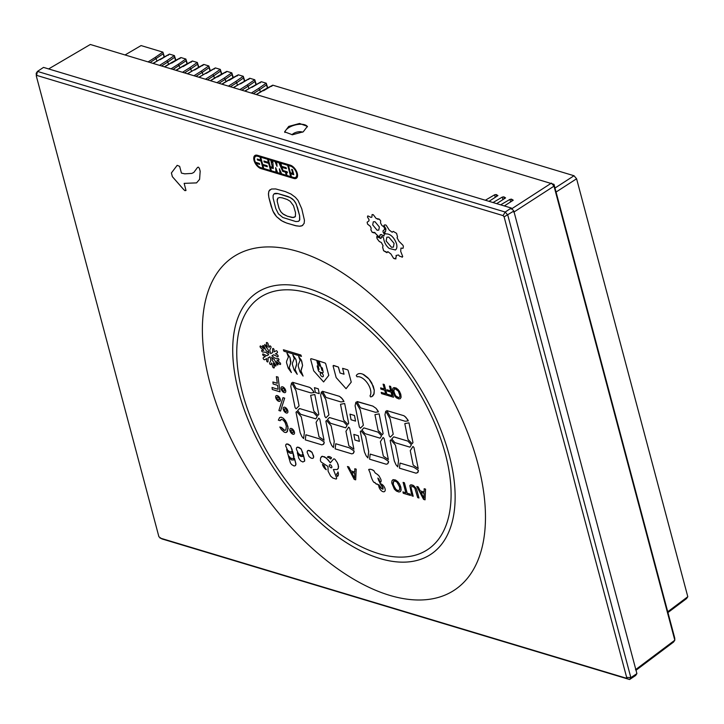 <?xml version="1.0" encoding="UTF-8"?>
<svg xmlns="http://www.w3.org/2000/svg" width="724" height="724" viewBox="0 0 724 724"><rect width="100%" height="100%" fill="white"/><g stroke="black" fill="none" stroke-linecap="round" stroke-linejoin="round"><path stroke-width="1.09" d="M296.378 178.258L296.378 178.258A7.72 4.091 -123.6 0 0 296.578 171.452A7.72 4.091 -123.6 0 0 290.333 165.181L290.333 165.19A7.72 4.091 -123.6 0 1 296.568 171.461A7.72 4.091 -123.6 0 1 296.369 178.258L296.369 178.258A7.72 4.091 -123.6 0 1 293.863 178.466L281.337 174.701L280.794 173.47L280.948 174.584L277.22 173.461L276.758 172.258L276.821 173.344L260.957 168.574A7.72 4.091 -123.6 0 1 254.721 162.303A7.72 4.091 -123.6 0 1 254.92 155.506A7.72 4.091 -123.6 0 1 257.427 155.298L271.292 159.47L272.106 162.529L271.907 159.651L275.283 160.665L275.935 162.176L275.817 160.828L279.192 161.841L280.622 165.09L279.808 162.022L290.333 165.181M279.817 162.022L290.333 165.19M293.609 177.48L291.455 176.837L290.623 173.724L291.464 176.837L293.609 177.48A6.579 3.484 -123.6 0 0 295.745 177.308A6.579 3.484 -123.6 0 0 295.908 171.516A6.579 3.484 -123.6 0 0 290.586 166.167L288.442 165.525L290.36 172.737L292.74 173.452L290.369 172.737L288.451 165.534M293.772 174.665L292.424 169.579L291.654 169.353L292.415 169.588L293.763 174.665L290.623 173.724M291.654 169.353L292.74 173.452M293.6 177.489A6.579 3.484 -123.6 0 0 295.736 177.308M287.681 165.298L290.686 176.611L287.048 175.516L286.224 172.403L287.437 172.764L287.175 171.787L283.021 170.538L281.926 167.335L286.351 168.665L286.089 167.687L281.663 166.357L280.831 163.235L287.681 165.298M286.279 175.28L281.672 173.896L286.288 175.289L285.455 172.167L282.695 171.344L278.858 162.647L276.686 161.986L277.039 166.357L274.939 161.47L272.758 160.809L273.292 168.511L270.532 167.678L271.364 170.801L275.98 172.185L271.364 170.801M279.392 168.782L281.672 173.896L279.392 168.782L280.043 173.407L277.6 172.674L275.681 167.669L275.98 172.185M270.785 160.221L272.441 167.353L270.269 166.701L268.351 159.488L270.785 160.221M260.731 157.198L262.64 164.411L267.075 165.733L267.328 166.719L267.075 165.742L262.64 164.411L260.721 157.189L267.581 159.253L268.414 162.375L263.916 161.018L264.169 162.004L268.676 163.352L270.595 170.565L263.735 168.502L262.903 165.389L263.735 168.502M267.328 166.719L262.903 165.389M255.554 156.456A6.579 3.484 -123.6 0 0 255.373 162.212L259.409 163.425L259.663 164.42L259.409 163.434L255.364 162.221A6.579 3.484 -123.6 0 1 255.545 156.456A6.579 3.484 -123.6 0 1 257.69 156.275L259.961 156.963L260.785 160.076L257.264 159.018L257.527 160.004L261.047 161.063L262.966 168.276L260.694 167.597A6.579 3.484 -123.6 0 1 255.925 163.289A6.579 3.484 -123.6 0 0 260.703 167.588L262.966 168.267M259.663 164.42L255.925 163.289M280.604 165.027L279.192 161.841M279.202 161.832L275.817 160.828M275.925 162.149L275.283 160.665M275.292 160.656L271.916 159.642M272.106 162.484L271.292 159.47M254.92 155.497L254.92 155.506A7.72 4.091 -123.6 0 1 254.92 155.497A7.72 4.091 -123.6 0 1 257.436 155.289L271.301 159.461M276.83 173.344L276.767 172.285M280.957 174.584L280.803 173.498M290.686 176.602L287.057 175.507L286.233 172.403M287.175 171.787L287.446 172.764M287.184 171.778L283.03 170.529L282.405 169.126M281.935 167.344L282.405 169.117M286.089 167.687L286.36 168.665M286.098 167.678L281.672 166.348L280.849 163.244M280.043 173.398L277.6 172.674L275.681 167.669M270.541 167.687L271.364 170.792M273.301 168.511L272.767 160.819M276.695 161.995L277.039 166.357M272.441 167.344L270.278 166.692L268.36 159.488M268.414 162.366L263.916 161.018M270.595 170.556L263.744 168.502M260.785 160.067L257.264 159.018M242.486 392.96A151.379 80.219 56.4 0 1 260.106 297.401A151.379 80.219 56.4 0 1 362.262 323.963A151.379 80.219 56.4 0 1 445.36 453.957A151.379 80.219 56.4 0 1 427.739 549.516A151.379 80.219 56.4 0 1 325.583 522.954A151.379 80.219 56.4 0 1 242.486 392.96M314.451 387.666L318.298 388.824L319.23 393.657L315.383 392.498L314.442 387.675L318.288 388.833L319.23 393.657M404.807 423.621L408.979 422.825L412.979 442.636L412.128 443.712L407.983 439.387L404.797 423.631L408.969 422.834L412.97 442.645L412.128 443.712M407.911 441.115L393.756 436.853L391.784 438.907L394.824 442.608L409.965 447.161L411.404 444.798L407.911 441.115L393.747 436.862M418.21 468.528L413.947 447.477L412.988 446.446L410.255 450.618L413.187 465.125L418.201 468.537L413.956 447.477L412.979 446.455M413.703 467.179L418.427 470.365L418.047 472.175L416.119 473.215L399.458 468.175L400.037 463.079L413.703 467.179L418.427 470.356L417.549 472.754M374.951 414.653L379.123 413.847L383.123 433.658L382.272 434.735L378.127 430.409L374.942 414.653L379.114 413.857L383.114 433.667L382.272 434.735M380.109 438.183L381.548 435.821L378.055 432.137L363.901 427.884L361.928 429.929L364.959 433.631L380.109 438.183L381.539 435.83L378.046 432.137L363.891 427.884M388.354 459.559L384.091 438.5L383.123 437.468L380.399 441.64L383.331 456.147L388.345 459.559L384.1 438.5L383.123 437.477M370.19 454.093L383.838 458.202L388.562 461.387L388.48 462.41L387.693 463.785L386.254 464.238L369.593 459.197L370.181 454.102L383.847 458.202L388.571 461.378L387.693 463.785M340.506 404.291L344.669 403.494L348.678 423.305L347.837 424.373L343.674 420.056L340.497 404.3L344.669 403.503L348.669 423.314L347.828 424.373M347.095 425.468L343.592 421.784L329.447 417.522L327.474 419.576L330.515 423.269L345.656 427.821L347.095 425.468L343.601 421.775L329.447 417.531M353.909 449.197L349.647 428.146L348.678 427.115L345.945 431.287L348.877 445.785L353.9 449.206L349.656 428.137L348.669 427.124M335.737 443.74L349.384 447.848L354.117 451.025L354.027 452.048L353.258 453.423L351.81 453.876L335.149 448.844L335.737 443.74L349.393 447.839L354.127 451.025L353.249 453.423M310.65 395.313L314.813 394.517L318.822 414.327L317.972 415.404L313.818 411.078L310.641 395.322L314.804 394.526L318.813 414.336L317.972 415.404M313.745 412.798L299.591 408.544L297.618 410.599L300.659 414.291L315.8 418.852L317.239 416.49L313.745 412.798L299.591 408.553M324.053 440.219L319.791 419.169L318.822 418.137L316.089 422.309L319.022 436.816L324.044 440.228L319.8 419.16L318.813 418.146M319.537 438.871L324.262 442.047L323.881 443.866L321.954 444.898L305.293 439.866L305.872 434.771L319.537 438.871L324.271 442.047L323.393 444.446M353.828 434.4L358.326 435.748L359.403 441.368L354.914 440.02L353.828 434.4L358.317 435.748L359.403 441.368M349.982 414.146L354.479 415.486L355.547 421.115L351.068 419.766L349.982 414.146L354.47 415.495L355.547 421.115M413.196 496.257L411.051 487.768L413.196 496.257L411.893 495.868L409.793 485.632L411.033 484.799L412.852 485.198L416.191 488.474A7.349 3.901 56.4 0 1 416.635 489.514L418.97 497.994L417.667 497.605L414.87 488.238L413.241 486.727L411.25 486.628A2.706 1.439 -123.6 0 0 411.051 487.768A2.706 1.439 56.4 0 1 411.259 486.619M416.807 486.51L418.191 486.917L420.201 490.854L424.11 492.03L424.183 488.727L425.558 489.134L425.06 499.822L423.585 499.388L416.807 486.51L418.182 486.917L420.192 490.863L424.11 492.039M424.183 488.727L425.567 489.134L425.051 499.831M347.448 466.518L348.823 466.926L350.832 470.871L354.742 472.039L354.823 468.736L356.199 469.152L355.692 479.831L354.226 479.397L347.439 466.518L348.814 466.935L350.823 470.871L354.742 472.048M354.823 468.736L356.199 469.143L355.683 479.84M381.213 392.39L385.639 393.711L384.716 390.254L380.942 389.123L380.607 387.874L384.39 388.996L383.096 384.163L384.29 384.516L387.168 395.313L381.548 393.63L381.213 392.39L385.639 393.72M403.105 482.383L404.408 482.772L407.178 493.198L410.128 494.085L410.49 495.442L403.295 493.288L402.933 491.931L405.874 492.8L403.105 482.383L404.399 482.772L407.178 493.198L410.119 494.085L410.481 495.451M387.566 394.29L391.983 395.621L391.069 392.164L387.286 391.023L386.96 389.784L390.734 390.906L389.449 386.073L390.643 386.426L393.512 397.232L387.892 395.539L387.566 394.299L391.992 395.63M280.116 420.698L281.5 419.359L283.184 420.02L285.093 422.526L286.342 426.264L285.917 429.821L284.704 430.409L281.564 427.54L279.799 427.015L281.346 429.567L284.306 432.219L285.889 432.536L287.464 431.404L287.98 426.744L285.681 420.925L283.356 418.3L281.183 417.169L279.636 417.513L278.351 420.173L280.107 420.698L280.921 419.504M286.704 432.3L288.161 428.409L286.677 422.834L283.346 418.309L281.174 417.178L279.636 417.513M277.283 383.295L272.876 381.973L273.138 383.982L277.554 385.304L278.097 389.313L272.034 387.485L272.296 389.494L280.016 391.82L278.052 377.113L276.387 376.625L277.283 383.304L272.876 381.973M280.559 411.015L284.659 398.137L283.003 397.639L278.894 410.526L280.55 411.024L284.65 398.146L282.993 397.648M301.13 456.455L298.713 454.998L297.311 452.717L298.786 458.265L300.632 460.862L302.885 462.002L304.668 461.052L303.293 454.509L302.768 456.401L300.659 456.319L298.713 454.989L297.311 452.717M302.84 453.912L301.293 449.179L297.7 447.079L296.46 447.921L296.369 449.188L298.279 453.378L300.433 454.962L301.845 455.106L302.686 454.419L302.849 452.898L300.967 448.808L298.922 447.36L296.958 447.323M289.98 453.106L288.025 451.785L286.632 449.504L288.288 455.487L290.659 458.147L293.329 458.663L294.007 456.545L292.614 451.296L292.089 453.188L290.451 453.251L288.034 451.776L286.632 449.504M313.655 457.161L312.107 452.428L308.505 450.328L307.275 451.17L307.184 452.437L309.094 456.636L311.248 458.211L312.659 458.355L313.501 457.677L313.664 456.156L311.782 452.057L309.736 450.609L307.772 450.572M292.161 450.699L290.614 445.966L287.021 443.866L285.781 444.708L285.69 445.975L287.6 450.174L289.754 451.749L291.166 451.894L292.007 451.215L292.17 449.695L290.288 445.595L288.243 444.147L286.279 444.111M288.541 456.618L290.424 462.944L291.736 464.636L294.125 466.003L295.41 465.641L295.953 464.41L294.451 458.211L294.161 459.894L291.663 459.966L288.469 456.419M337.321 462.663L335.221 459.631A1.828 0.968 -123.6 0 0 333.646 458.98A1.828 0.968 -123.6 0 0 333.547 459.07L330.316 462.826L326.343 458.021L322.424 456.256L320.642 457.767L320.388 460.337A1.828 0.968 -123.6 0 0 321.709 462.446L327.99 466.464L328.081 471.179L330.606 476.066L332.85 478.039L336.045 479.035A1.828 0.968 -123.6 0 0 336.352 478.944A1.828 0.968 56.4 0 1 336.352 478.935A1.828 0.968 -123.6 0 0 336.47 477.514L333.393 469.505L337.194 469.55L338.171 468.645L338.57 466.473L337.321 462.663L335.221 459.631A1.828 0.968 56.4 0 0 333.655 458.971L333.646 458.98M333.384 469.505L336.47 477.514A1.828 0.968 56.4 0 1 336.361 478.935L336.352 478.944M337.04 473.74A5.43 2.878 56.4 0 1 336.515 473.958A5.43 2.878 -123.6 0 0 337.031 473.74A5.43 2.878 -123.6 0 0 337.864 471.939L337.882 471.912M337.972 471.967L337.963 471.976A5.783 3.059 56.4 0 1 337.538 476.356A5.783 3.059 56.4 0 1 337.529 476.356A5.783 3.059 -123.6 0 0 337.963 471.976L337.963 471.976M322.479 464.455L324.433 465.822L322.47 464.573A5.783 3.068 -123.6 0 0 326.252 469.749L326.28 469.65A5.439 2.878 56.4 0 1 324.442 465.822A5.439 2.878 -123.6 0 0 326.271 469.65L326.28 469.65M327.691 456.817L327.682 456.826A5.783 3.059 56.4 0 1 327.691 456.817A5.783 3.059 56.4 0 1 331.474 457.731L331.465 457.74A5.783 3.059 -123.6 0 0 327.682 456.826A5.783 3.059 -123.6 0 0 327.366 457.106L327.438 457.233A5.43 2.878 -123.6 0 1 330.506 458.916L331.529 457.785M377.856 478.075L380.39 484.048L382.516 487.216A1.376 0.724 56.4 0 1 382.625 488.7L382.625 488.7A1.376 0.724 -123.6 0 0 382.507 487.225L378.706 480.546L377.847 478.066L379.159 479.379A2.996 1.584 -123.6 0 0 379.819 481.342A1.548 0.824 -123.6 0 0 380.806 482.112L380.806 482.112A5.095 2.706 -123.6 0 0 380.978 479.668A5.095 2.706 56.4 0 1 380.815 482.103M382.625 488.7L382.616 488.7A1.376 0.724 -123.6 0 1 382.58 488.727L382.191 488.736A1.421 0.751 -123.6 0 1 381.195 487.876L378.706 484.6A1.339 0.706 56.4 0 1 378.552 484.809A1.339 0.706 56.4 0 1 378.543 484.818A1.339 0.706 -123.6 0 0 378.706 484.609L378.706 484.6M376.996 483.813L376.942 483.949A1.005 0.534 56.4 0 1 376.824 484.103A1.005 0.534 56.4 0 1 376.815 484.103A1.005 0.534 -123.6 0 0 376.933 483.958L377.141 484.03A1.376 0.733 -123.6 0 0 378.091 484.845A1.339 0.706 -123.6 0 0 378.543 484.818L378.543 484.818M374.878 482.347L374.815 482.483A0.941 0.498 56.4 0 1 374.724 482.573L374.724 482.573A0.941 0.498 -123.6 0 0 374.806 482.492L375.05 482.636A1.91 1.014 -123.6 0 0 376.371 484.084A1.005 0.534 -123.6 0 0 376.815 484.103L376.824 484.103M374.724 482.573L374.715 482.582A0.941 0.498 -123.6 0 1 374.272 482.546A1.91 1.014 -123.6 0 1 372.987 480.989L372.245 479.55A21.43 11.358 -123.6 0 1 370.263 473.378A18.743 9.937 -123.6 0 0 368.742 469.731L368.724 469.478A10.127 5.367 56.4 0 1 372.073 469.74L373.937 470.763A9.783 5.186 -123.6 0 0 375.123 472.817A9.783 5.186 56.4 0 1 373.946 470.754M376.218 473.623A21.783 11.548 56.4 0 1 375.132 472.808L375.123 472.817A21.783 11.548 -123.6 0 0 376.209 473.623A11.729 6.217 56.4 0 1 378.878 475.731A18.064 9.575 56.4 0 1 380.978 479.659L380.978 479.668A18.064 9.575 -123.6 0 0 378.869 475.74A11.729 6.217 -123.6 0 0 376.209 473.623L376.209 473.623M260.251 346.009L260.242 346.018A1.222 0.652 56.4 0 1 260.251 346.009A1.222 0.652 56.4 0 1 260.649 345.982L260.64 345.982A1.222 0.652 -123.6 0 0 260.242 346.018A1.222 0.652 -123.6 0 0 260.07 346.298A1.222 0.652 -123.6 0 0 260.749 347.819L263.735 350.425L262.034 350.262A0.977 0.516 -123.6 0 0 261.817 350.307A0.977 0.516 56.4 0 1 261.826 350.307A0.977 0.516 56.4 0 1 262.034 350.253M264.061 348.823L261.093 346.244L264.07 348.85L262.839 346.452A0.977 0.516 -123.6 0 1 262.839 345.52L262.839 345.52A0.977 0.516 56.4 0 1 262.948 345.475L262.939 345.484A0.977 0.516 -123.6 0 0 262.839 345.52L262.839 345.52M263.038 345.466L263.156 345.493A0.977 0.516 56.4 0 1 263.916 346.217A0.977 0.516 -123.6 0 0 263.156 345.493L263.029 345.475M266.559 342.552L266.55 342.552A1.222 0.652 56.4 0 1 266.957 342.515A1.222 0.652 56.4 0 1 268.061 343.81A1.222 0.652 -123.6 0 0 266.948 342.524A1.222 0.652 -123.6 0 0 266.55 342.552L266.559 342.552A1.222 0.652 -123.6 0 0 266.414 343.33L267.4 347.022L264.803 344.461A0.977 0.516 -123.6 0 0 265.02 345.62L268.097 349.674L269.029 353.158L266.215 350.706L263.916 346.217L266.215 350.706L269.02 353.14M269.038 347.502L268.052 343.819L269.038 347.52L269.862 345.9M270.351 345.982L270.613 346.208A0.977 0.516 56.4 0 1 271.02 347.42A0.977 0.516 -123.6 0 0 270.604 346.208L270.342 345.991M269.744 350.163L271.02 347.42L269.735 350.163L270.676 353.647L269.735 350.163M272.55 352.615L270.676 353.647L272.55 352.615L272.658 348.859A0.977 0.516 -123.6 0 1 272.812 348.525A0.977 0.516 56.4 0 1 272.821 348.516A0.977 0.516 56.4 0 1 273.138 348.488L273.129 348.497A0.977 0.516 -123.6 0 0 272.812 348.525L272.812 348.525M276.369 350.706L276.369 350.715A1.222 0.652 -123.6 0 1 277.22 351.448L277.22 351.448A1.222 0.652 56.4 0 1 277.328 352.778A1.222 0.652 -123.6 0 0 277.22 351.448A1.222 0.652 56.4 0 0 276.369 350.706L273.998 351.819L274.052 349.81A0.977 0.516 56.4 0 0 273.382 348.615L273.138 348.488M277.328 352.778L277.319 352.778A1.222 0.652 -123.6 0 1 277.301 352.796L275.473 353.792L277.183 354.624A1.222 0.652 56.4 0 1 278.179 356.027A1.222 0.643 56.4 0 1 278.007 356.633A1.222 0.643 56.4 0 1 277.998 356.633L277.998 356.642A1.222 0.643 -123.6 0 0 278.17 356.036A1.222 0.652 -123.6 0 0 277.174 354.624L275.473 353.792M278.088 358.48L278.079 358.48A0.977 0.516 -123.6 0 1 278.912 359.376L278.912 359.376A0.977 0.516 56.4 0 1 278.858 360.127A0.977 0.516 56.4 0 1 278.849 360.136A0.977 0.516 -123.6 0 0 278.912 359.376A0.977 0.516 56.4 0 0 278.088 358.48L274.794 358.163L271.98 355.71M276.921 360.027L279.917 362.624A1.222 0.652 56.4 0 1 280.604 364.145A1.222 0.652 56.4 0 1 280.432 364.425A1.222 0.652 -123.6 0 0 280.595 364.154A1.222 0.652 -123.6 0 0 279.917 362.624L276.939 360.027L278.631 360.181A0.977 0.516 -123.6 0 0 278.849 360.136L278.858 360.127M280.432 364.425A1.222 0.652 56.4 0 1 280.423 364.425L280.423 364.425A1.222 0.652 -123.6 0 1 279.582 364.199L276.586 361.602L277.817 364L276.604 361.62M277.826 363.991A0.977 0.516 56.4 0 1 277.835 364.914A0.977 0.516 56.4 0 1 277.835 364.923A0.977 0.516 -123.6 0 0 277.817 364L277.817 364M272.568 360.769L275.645 364.824A0.977 0.516 56.4 0 1 275.88 365.973A0.977 0.516 -123.6 0 0 275.645 364.824L272.568 360.769L271.645 357.303L274.45 359.738L276.749 364.217A0.977 0.516 -123.6 0 0 277.726 364.968A0.977 0.516 -123.6 0 0 277.826 364.923L277.835 364.914M275.817 366.018A0.977 0.516 -123.6 0 1 274.912 365.593L273.265 363.421L274.251 367.122A1.222 0.652 56.4 0 1 274.115 367.882A1.222 0.652 -123.6 0 0 274.251 367.122L273.283 363.439M274.115 367.882A1.222 0.652 56.4 0 1 274.115 367.892L274.106 367.892A1.222 0.652 -123.6 0 1 273.708 367.928A1.222 0.652 -123.6 0 1 272.613 366.625L271.627 362.923L270.948 364.398L271.627 362.932M268.106 357.828L267.998 361.584A0.977 0.516 56.4 0 1 267.853 361.919A0.977 0.516 -123.6 0 0 267.998 361.584L268.115 357.828L269.998 356.796L270.921 360.281L269.645 363.023A0.977 0.516 -123.6 0 0 270.052 364.235A0.977 0.516 -123.6 0 0 270.839 364.525L270.848 364.516M267.853 361.919L267.844 361.919A0.977 0.516 -123.6 0 1 267.283 361.828A0.977 0.516 -123.6 0 1 266.613 360.624L266.676 358.615L264.667 359.719A1.222 0.652 -123.6 0 1 263.446 358.995A1.222 0.652 -123.6 0 1 263.337 357.665A1.222 0.652 56.4 0 1 263.346 357.656A1.222 0.652 56.4 0 1 263.373 357.647A1.222 0.652 -123.6 0 0 263.337 357.665L265.364 356.552M262.812 354.009L262.803 354.009A0.977 0.516 56.4 0 1 262.812 354.009A0.977 0.516 56.4 0 1 263.129 353.982L263.12 353.982A0.977 0.516 -123.6 0 0 262.803 354.009A0.977 0.516 -123.6 0 0 262.658 354.488A0.977 0.516 -123.6 0 0 263.455 355.62L265.373 356.552L263.364 357.647M266.812 355.756L263.237 354.018L266.803 355.765L268.695 354.733L266.803 355.765M319.619 366.118L318.424 360.86L317.474 360.579L319.619 366.118L318.424 360.86L317.474 360.579M310.84 358.787L310.831 358.796A1.131 0.597 56.4 0 1 310.84 358.787A1.131 0.597 56.4 0 1 310.877 358.769L310.868 358.769A1.131 0.597 -123.6 0 0 310.831 358.796A1.131 0.597 -123.6 0 0 310.687 359.484L313.709 370.842L323.601 381.946L328.777 375.376L325.755 364.018A1.131 0.597 -123.6 0 0 325.139 363.068L319.04 361.05L321.981 370.398M316.868 360.389L311.42 358.751L316.859 360.398M322.886 372.751A1.72 0.914 56.4 0 1 322.198 372.751L319.945 372.073A1.71 0.905 56.4 0 1 318.343 370.444L317.148 365.964L319.103 369.53L316.777 360.543M323.601 381.946L328.787 375.367L325.764 364.009A1.131 0.597 56.4 0 0 325.148 363.059L319.04 361.05M333.547 365.457L333.321 365.529A1.131 0.597 56.4 0 1 333.293 365.539A1.131 0.597 56.4 0 1 333.33 365.52L333.321 365.529A1.131 0.597 -123.6 0 0 333.284 365.548A1.131 0.597 -123.6 0 0 333.149 366.235L336.171 377.593L346.054 388.697L351.24 382.118L348.217 370.769A1.131 0.597 -123.6 0 0 347.592 369.819L342.615 368.317L344.036 374.208L340.054 373.005L338.316 367.014L333.284 365.548M342.615 368.317L347.592 369.819A1.131 0.597 56.4 0 1 348.226 370.76M290.659 363.33L289.229 367.665L291.383 372.561L288.261 368.281L286.55 362.751A8.29 4.389 -123.6 0 1 286.813 360.742L288.396 356.923L286.966 353.077L290.007 357.52L290.876 361.991L289.22 367.665L291.383 372.561M296.324 365.548L295.075 369.421L297.238 374.317L294.116 370.036L292.406 364.507A8.281 4.389 -123.6 0 1 292.668 362.507L294.252 358.679L292.822 354.832L295.854 359.276L296.731 363.747L295.075 369.43L297.238 374.317M292.822 354.832L296.053 359.864L296.722 363.756L296.324 365.557M302.578 365.502L300.885 370.543L303.094 376.073L299.962 371.792L298.252 366.272A8.281 4.389 -123.6 0 1 298.514 364.262L300.098 360.434L298.668 356.588L301.709 361.032L302.578 365.502L300.922 371.186L303.084 376.073M298.668 356.588L301.284 360.054L302.569 365.511M300.813 354.986L301.456 356.38L300.804 354.986L283.618 349.81L300.804 354.986M392.607 479.921L395.784 480.139L399.223 483.496L400.644 486.564L401.132 489.732L400.399 491.569L398.924 492.012L396.471 491.098L394.381 489.153L391.774 482.999L391.965 480.754L393.241 479.659L395.458 479.994L397.793 481.686L399.802 484.528L400.915 487.659L401.024 490.456L400.119 491.768M393.295 387.865L396.372 388.145L399.367 391.141L400.725 394.146L401.096 397.051L400.336 398.625L398.87 398.924L396.553 397.91L394.815 396.191L392.517 390.489L392.851 388.326L394.091 387.575L396.2 388.064L398.318 389.756L400.924 395.023L401.024 397.467L400.182 398.725M283.708 407.331L283.699 407.331A3.349 1.774 56.4 0 1 283.708 407.331A3.349 1.774 56.4 0 1 284.794 407.241A3.349 1.774 56.4 0 1 287.808 410.798A3.349 1.774 56.4 0 1 287.419 412.906A3.349 1.774 56.4 0 1 287.41 412.915A3.349 1.774 -123.6 0 0 287.799 410.798A3.349 1.774 -123.6 0 0 284.785 407.241A3.349 1.774 -123.6 0 0 283.699 407.331A3.349 1.774 -123.6 0 0 283.31 409.449A3.349 1.774 -123.6 0 0 286.315 413.006A3.349 1.774 -123.6 0 0 287.41 412.915L287.41 412.915M281.555 386.924L281.555 386.924A3.349 1.774 56.4 0 1 282.641 386.833A3.349 1.774 56.4 0 1 285.654 390.39A3.349 1.774 56.4 0 1 285.265 392.508L285.265 392.508A3.349 1.774 -123.6 0 0 285.645 390.399A3.349 1.774 -123.6 0 0 282.641 386.842A3.349 1.774 -123.6 0 0 281.546 386.933A3.349 1.774 -123.6 0 0 281.156 389.041A3.349 1.774 -123.6 0 0 284.17 392.598A3.349 1.774 -123.6 0 0 285.256 392.508L285.256 392.508M290.324 428.572L290.315 428.581A3.349 1.774 56.4 0 1 290.324 428.572A3.349 1.774 56.4 0 1 291.41 428.481A3.349 1.774 56.4 0 1 294.424 432.038A3.349 1.774 56.4 0 1 294.034 434.147A3.349 1.774 56.4 0 1 294.025 434.156A3.349 1.774 -123.6 0 0 294.415 432.038A3.349 1.774 -123.6 0 0 291.401 428.49A3.349 1.774 -123.6 0 0 290.315 428.581A3.349 1.774 -123.6 0 0 289.926 430.69A3.349 1.774 -123.6 0 0 292.93 434.246A3.349 1.774 -123.6 0 0 294.025 434.156L294.034 434.147M276.17 395.684L276.161 395.693A3.349 1.774 56.4 0 1 276.17 395.684A3.349 1.774 56.4 0 1 277.256 395.594A3.349 1.774 56.4 0 1 280.269 399.15A3.349 1.774 56.4 0 1 279.88 401.268A3.349 1.774 56.4 0 1 279.871 401.268A3.349 1.774 -123.6 0 0 280.26 399.159A3.349 1.774 -123.6 0 0 277.247 395.603A3.349 1.774 -123.6 0 0 276.161 395.693A3.349 1.774 -123.6 0 0 275.772 397.811A3.349 1.774 -123.6 0 0 278.785 401.358A3.349 1.774 -123.6 0 0 279.871 401.268L279.871 401.268M380.905 483.858L383.096 487.65L382.942 489.252L380.869 488.148L378.833 485.044A4.543 2.407 -123.6 0 0 380.634 489.985A4.543 2.407 -123.6 0 0 384.498 491.569A4.543 2.407 56.4 0 1 384.498 491.569A4.543 2.407 -123.6 0 0 384.598 487.533A4.543 2.407 -123.6 0 0 380.896 483.867A4.543 2.407 56.4 0 1 384.607 487.533A4.543 2.407 56.4 0 1 384.507 491.56L384.498 491.569M357.566 374.218L357.556 374.218A13.276 7.041 56.4 0 1 357.566 374.218A13.276 7.041 56.4 0 1 362.887 374.227L362.878 374.227A13.276 7.041 -123.6 0 0 357.556 374.218A13.276 7.041 -123.6 0 0 356.262 375.647L357.095 376.824A11.665 6.181 -123.6 0 1 360.778 377.285A11.711 6.208 -123.6 0 1 370.67 390.498A11.638 6.172 -123.6 0 1 370.036 395.775L370.507 396.888L371.783 396.671L374.073 393.747L374.254 390.037L373.258 386.154L368.932 378.942L362.887 374.227M403.838 415.703L386.761 410.589L390.354 416.798L405.25 421.278L408.291 420.834L405.874 417.286L403.838 415.703L386.761 410.589M390.281 437.142L393.232 434.21L390.136 418.934L385.738 411.205L384.96 414.734L389.25 435.948L390.281 437.142L393.223 434.219L390.146 418.924L385.738 411.205M390.879 439.812L395.44 445.133L398.562 460.573L397.757 466.88L396.019 464.817L394.299 460.962L390.173 440.554L390.879 439.812L395.431 445.133L398.553 460.582L397.757 466.88M376.018 408.309L372.842 406.101L357.52 401.612L356.905 401.612L360.498 407.82L375.394 412.3L378.435 411.866L377.783 410.599L376.018 408.309L372.833 406.11L356.905 401.612M363.376 425.232L360.281 409.956L355.882 402.227L355.104 405.757L359.385 426.97L360.425 428.165L363.376 425.232L360.29 409.947L355.882 402.227M361.023 430.834L365.584 436.156L368.706 451.595L367.901 457.912L366.163 455.839L364.444 451.984L360.317 431.576L361.023 430.834L365.575 436.156L368.697 451.604L367.901 457.912M339.529 396.363L322.452 391.259L326.044 397.458L340.941 401.938L343.981 401.503L342.506 399.024L339.529 396.363L322.452 391.259M325.981 417.802L328.922 414.879L325.836 399.594L321.438 391.865L320.651 395.404L324.94 416.617L325.981 417.811L328.931 414.879L325.836 399.594L321.429 391.874M326.578 420.472L331.13 425.793L334.253 441.242L333.447 447.55L331.71 445.486L329.99 441.622L325.872 421.214L326.569 420.481L331.121 425.803L334.244 441.242L333.447 447.55M309.673 387.394L292.596 382.281L296.188 388.489L311.085 392.969L314.126 392.526L311.718 388.978L309.673 387.394L292.596 382.281M296.125 408.825L299.066 405.911L295.971 390.616L291.582 382.887L290.795 386.426L295.084 407.639L296.116 408.834L299.075 405.902L295.98 390.616L291.573 382.896M296.722 411.494L301.274 416.816L304.397 432.264L303.591 438.572L301.854 436.509L300.134 432.644L296.016 412.237L296.713 411.503L301.265 416.825L304.388 432.273L303.591 438.572M374.951 221.707L373.303 221.825L372.697 224.883L377.123 230.223L378.779 230.105L379.367 227.001L374.969 221.698L373.322 221.816M275.772 208.548L278.414 213.842L282.794 217.49L295.817 221.553L298.415 221.363L299.573 220.205L299.609 215.716L296.207 204.005L293.863 200.358L290.125 197.489L277.88 193.561L274.034 193.896L273.129 195.389L273.102 198.068L275.772 208.548M295.519 212.657L293.492 205.707L290.197 201.29L287.202 199.48L282.432 197.896L279.699 197.498L277.781 198.213L277.192 201.254L278.966 208.213L280.659 211.562L282.713 213.77L287.283 216.186L293.211 217.553L295.383 216.494L295.519 212.657M636.903 673.619L635.645 675.492L629.59 679.519L161.85 538.891L158.909 536.765L36.372 76.228L36.2 73.296L37.458 71.414L43.512 67.395L511.262 208.023L513.823 211.046L504.112 216.856L503.053 215.598L505.207 212.042L507.777 215.073L630.857 677.637L636.903 673.619L513.823 211.046M626.133 678.162L629.59 679.519L630.857 677.637L626.649 677.383L626.133 678.162L159.968 538.013M511.262 208.023L505.207 212.042L37.458 71.414L36.372 76.228M36.888 75.45L503.053 215.598M626.649 677.383L504.112 216.856M276.93 398.155A1.638 0.869 56.4 0 1 277.111 397.123A1.638 0.869 -123.6 0 0 276.921 398.164A1.638 0.869 -123.6 0 0 278.396 399.901A1.638 0.869 -123.6 0 0 278.93 399.856A1.638 0.869 56.4 0 1 278.405 399.901A1.638 0.869 56.4 0 1 276.93 398.155L276.921 398.164M291.075 431.033A1.638 0.869 56.4 0 1 291.256 429.993A1.638 0.869 -123.6 0 0 291.066 431.033A1.638 0.869 -123.6 0 0 292.541 432.78A1.638 0.869 56.4 0 1 291.075 431.033L291.066 431.033M293.084 432.735A1.638 0.869 56.4 0 1 292.55 432.771A1.638 0.869 -123.6 0 0 293.075 432.735A1.638 0.869 -123.6 0 0 293.265 431.694A1.638 0.869 -123.6 0 0 291.79 429.956A1.638 0.869 -123.6 0 0 291.256 430.002M282.306 389.385A1.638 0.869 56.4 0 1 282.496 388.345A1.638 0.869 -123.6 0 0 282.306 389.385A1.638 0.869 -123.6 0 0 283.781 391.132A1.638 0.869 -123.6 0 0 284.315 391.087A1.638 0.869 56.4 0 1 283.79 391.123A1.638 0.869 56.4 0 1 282.306 389.385L282.306 389.385M284.469 409.793A1.638 0.869 56.4 0 1 284.65 408.752A1.638 0.869 -123.6 0 0 284.46 409.793A1.638 0.869 -123.6 0 0 285.935 411.54A1.638 0.869 56.4 0 1 284.469 409.793L284.46 409.793M286.469 411.494A1.638 0.869 56.4 0 1 285.944 411.531A1.638 0.869 -123.6 0 0 286.469 411.494A1.638 0.869 -123.6 0 0 286.659 410.454A1.638 0.869 -123.6 0 0 285.184 408.716A1.638 0.869 -123.6 0 0 284.65 408.761M394.308 389.05L393.793 391.503L395.684 395.874L398.725 397.639L399.72 396.996L399.874 395.503L398.336 391.168L395.214 388.86L394.245 389.105L393.711 390.517L395.014 394.915L397.123 397.177L399.322 397.431M393.241 484.329L395.431 488.917L397.349 490.365L398.987 490.474L399.757 489.478L399.512 486.827L397.087 482.311L395.186 481.116L393.711 481.216L393.069 482.609L393.458 485.225L396.055 489.551L397.829 490.528L399.205 490.338M323.031 376.706A2.181 1.158 -123.6 0 0 323.085 374.779A2.181 1.158 -123.6 0 0 321.329 373.014A2.181 1.158 -123.6 0 0 320.614 373.068A2.181 1.158 -123.6 0 0 320.56 374.996A2.181 1.158 -123.6 0 0 322.325 376.761A2.181 1.158 -123.6 0 0 323.031 376.706A2.181 1.158 56.4 0 1 322.334 376.761A2.181 1.158 56.4 0 1 320.569 374.987A2.181 1.158 56.4 0 1 320.623 373.068M329.492 466.156A1.81 0.959 56.4 0 1 329.61 464.745A1.81 0.959 -123.6 0 0 329.483 466.166A1.937 1.023 -123.6 0 0 329.655 466.528A1.937 1.023 56.4 0 1 329.492 466.156L329.483 466.166M331.61 467.758A1.801 0.959 56.4 0 1 329.664 466.528A1.801 0.959 -123.6 0 0 331.61 467.758A1.801 0.959 -123.6 0 0 331.791 467.55L331.8 467.541A1.801 0.95 -123.6 0 0 331.728 466.346A1.801 0.959 -123.6 0 0 330.416 464.79L329.99 464.663A1.81 0.959 -123.6 0 0 329.61 464.754M351.593 472.356L354.588 478.238L354.715 473.297L351.574 472.347L354.588 478.265M420.952 492.338L423.956 498.23L424.074 493.279L420.943 492.338L423.956 498.248M310.714 388.082L309.664 387.394M313.474 391.259L310.705 388.082M314.135 392.526L313.465 391.268M341.574 397.956L339.52 396.372M343.991 401.503L341.565 397.956M360.434 428.156L363.367 425.241M378.444 411.856L376.009 408.318M404.879 416.391L403.829 415.703M407.639 419.567L404.87 416.391M408.3 420.834L407.63 419.576M364.154 374.86L362.878 374.227M367.81 377.72L364.145 374.869M369.991 380.254L367.801 377.729M371.837 383.105L369.982 380.254M374.29 390.426L371.828 383.114M373.792 394.535L374.281 390.426M372.607 396.155L373.783 394.544M379.267 485.885L378.824 485.053M379.801 486.727L379.258 485.894M380.453 487.632L379.792 486.736M382.942 489.252L380.444 487.641M278.93 399.856A1.638 0.869 -123.6 0 0 279.12 398.824A1.638 0.869 -123.6 0 0 277.645 397.078A1.638 0.869 -123.6 0 0 277.111 397.123M284.315 391.087A1.638 0.869 -123.6 0 0 284.505 390.055A1.638 0.869 -123.6 0 0 283.03 388.308A1.638 0.869 -123.6 0 0 282.496 388.354M393.711 481.216L393.232 484.338M283.346 349.837L283.989 351.24L301.446 356.389M287.003 353.095L289.998 357.52L290.65 363.339M338.316 367.014L333.873 365.511M338.597 367.539L338.307 367.023M344.036 374.208L340.045 373.005L338.588 367.548M346.063 388.697L351.24 382.127L348.217 370.769M319.094 369.539L316.768 360.552M317.148 365.964L318.334 370.453A1.71 0.905 -123.6 0 0 319.936 372.073L319.945 372.073M321.356 367.231L322.316 368.045L323.13 371.892A1.72 0.914 -123.6 0 1 322.877 372.76A1.72 0.914 -123.6 0 1 322.189 372.751L319.936 372.073M264.803 344.461L267.4 347.022M276.369 350.715L273.989 351.828L274.043 349.819A0.977 0.516 -123.6 0 0 273.373 348.624M278.079 358.48L274.785 358.163L271.971 355.719L273.681 354.778L277.464 356.615A1.222 0.643 -123.6 0 0 277.998 356.642M272.559 360.769L271.636 357.285M261.826 350.307L261.817 350.307A0.977 0.516 -123.6 0 0 261.744 351.068A0.968 0.516 -123.6 0 0 262.685 351.982L265.88 352.28L268.695 354.733M263.735 350.425L262.034 350.262M372.073 469.74L372.064 469.74A10.127 5.367 -123.6 0 0 368.715 469.487M372.661 469.93L373.937 470.763M372.064 469.74L372.652 469.939M330.778 458.98L331.556 457.867M336.515 473.958L337.447 476.41A5.783 3.059 -123.6 0 0 337.529 476.356L337.529 476.356M338.18 464.645L337.312 462.663M337.203 469.55L338.434 468.021L338.171 464.654M321.845 456.401L321.347 456.717M328.271 460.012L324.587 456.79L321.836 456.41M330.316 462.826L328.262 460.021M288.767 457.242L288.532 456.627M289.564 458.31L288.758 457.242M291.663 459.966L289.555 458.319M294.161 459.894L291.654 459.975M295.899 463.65L294.442 458.211M295.41 465.641L295.89 463.659M291.7 451.676L292.152 450.708M313.193 458.138L313.646 457.17M291.057 453.333L289.971 453.115M292.089 453.188L291.048 453.342M293.835 458.066L292.605 451.305M302.686 454.419L302.831 453.912M302.379 454.889L302.677 454.428M301.736 456.545L301.121 456.464M302.768 456.401L301.727 456.554M304.686 460.03L303.284 454.518M304.514 461.279L304.677 460.039M280.025 391.811L278.043 377.123L276.387 376.625M278.097 389.313L272.025 387.494M281.564 427.54L279.799 427.015M282.025 428.318L281.564 427.549M283.889 430.165L282.016 428.327M285.283 430.273L283.88 430.174M386.969 389.774L390.734 390.915M389.458 386.064L390.634 386.426L393.512 397.232M402.942 491.922L405.874 492.809M380.616 387.865L384.39 389.005M384.29 384.516L387.159 395.322M383.105 384.154L384.281 384.516M410.3 485.008L413.567 485.56L416.191 488.474M417.042 490.754L416.626 489.524A7.349 3.901 -123.6 0 0 416.182 488.474M417.033 490.763L418.961 497.994M305.881 434.762L319.528 438.871M315.809 418.843L317.23 416.499L313.736 412.807M345.665 427.821L347.086 425.468M400.046 463.07L413.694 467.179M409.974 447.151L411.395 444.808L407.902 441.115M396.055 258.758L393.594 258.341L390.888 253.952L387.811 251.617L387.231 252.395L383.593 250.721L382.616 247.074L383.077 245.762L381.349 242.504L379.295 241.481L377.086 238.603L376.67 236.648L380.869 238.513L381.964 236.458L383.485 237.689C384.1 242.278 386.01 245.87 389.231 248.459L395.44 249.979L396.408 248.902C397.494 246.323 396.779 243.056 394.254 239.083C391.729 235.282 388.779 233.571 385.394 233.933L384.462 232.458L384.625 231.671L385.548 231.499L385.946 228.983L383.901 225.363L384.942 224.829L386.182 225.218L389.241 230.06L392.191 232.25L393.232 231.372L396.589 233.363L397.521 236.947L397.051 237.734L398.942 241.237L403.051 245.373L403.395 246.694L403.015 248.323L400.951 248.097L400.689 251.346L402.716 256.522L402.119 257.282M395.458 249.961L396.39 248.911C397.485 246.332 396.761 243.065 394.236 239.092C391.711 235.3 388.761 233.581 385.376 233.942L384.607 231.68L384.462 232.458M380.887 238.495L381.448 236.639M386.933 252.703L383.575 250.73L382.598 247.083L383.059 245.771L381.331 242.513L379.276 241.499L377.068 238.612L376.688 236.639M387.811 251.617L390.906 253.943L393.594 258.341L395.177 258.893L396.281 256.748L396.028 255.753M396.046 258.767L395.177 258.893M398.517 254.957L396.082 255.491L398.517 254.957L399.558 256.196L398.508 254.966M402.39 257.029L399.558 256.196L402.372 257.038M403.024 248.323L400.969 248.088M392.191 232.25L392.978 231.635M383.901 225.363L384.924 224.847L383.901 225.363L385.964 228.965L385.548 231.499M374 232.875L372.208 232.314L370.896 229.852L371.168 228.087L370.19 226.214L367.575 224.123L367.14 222.205L368.923 220.901L369.059 219.68L367.457 216.983L367.828 215.888L370.996 217.381L371.883 217.164L372.091 214.585L373.249 214.675L376.299 218.639L378.127 218.775M377.756 219.309L379.177 219.064L380.688 220.829L380.553 223.001L381.865 225.445L383.973 226.965L384.842 229.436L383.096 230.694L382.987 231.915L384.335 234.268L383.937 236.006L381.231 234.513L380.172 234.784L379.177 237.01L379.901 236.965L378.263 236.657L374.751 232.476L372.199 232.323L370.878 229.861L371.15 228.096L370.172 226.223L367.557 224.132L367.131 222.214L368.923 220.901L369.041 219.689L367.439 216.992L367.819 215.888M368.136 221.508L367.14 222.205M374.326 232.413L376.905 234.857M379.177 237.01L376.887 234.875M379.982 235.372L381.249 234.504L383.82 236.078M383.856 230.042L383.077 230.703M377.765 219.3L378.136 218.766M371.883 217.164L372.082 214.585M378.779 230.105L379.376 226.992L374.969 221.698M393.404 247.101L391.44 247.255L386.136 241.011L386.833 237.228L388.788 237.083L394.082 243.364L393.404 247.101L391.458 247.246L386.154 241.002L386.842 237.219M184.158 183.362L196.548 182.891L199.598 179.335L200.177 171.163L199.362 168.357L198.476 167.19L197.571 167.371L193.842 172.421L191.851 173.407L184.783 173.832L181.434 173.099L179.633 166.348L177.172 165.334L171.389 172.964L172.348 176.665L183.679 189.561L184.946 190.647L185.987 190.493L184.158 183.362L196.557 182.882M198.476 167.19L197.571 167.371L193.851 172.412M198.494 167.181L197.589 167.362M177.181 165.325L171.407 172.955L172.366 176.656L183.697 189.543L184.964 190.638L185.996 190.484L184.964 190.638M301.763 208.774L298.053 200.421L295.401 197.317L291.03 194.077L285.292 191.579L275.681 188.937L271.473 189.009L269.102 190.865L268.45 193.498L268.848 197.39L272.758 210.793L276.568 216.684L281.898 220.883L286.433 222.974L295.437 225.68L299.573 226.214L302.207 225.662L304.152 223.354L304.451 220.322L301.763 208.774M270.088 189.688L269.536 190.213M269.292 190.53L268.776 191.607M268.767 191.616L268.477 194.638M268.459 194.647L268.866 197.381M268.848 197.39L269.247 198.982M269.228 198.991L271.165 206.186M271.147 206.195L273.428 212.123M273.41 212.132L274.125 213.372M274.106 213.381L274.885 214.539M274.867 214.548L276.577 216.675M276.568 216.684L280.65 220.114M280.631 220.123L281.898 220.883M281.889 220.892L283.202 221.571M283.193 221.589L284.559 222.205M284.541 222.214L286.451 222.956M286.433 222.974L287.636 223.372M287.618 223.381L296.369 225.861M296.351 225.87L299.591 226.205M299.573 226.214L300.623 226.123M300.605 226.132L301.465 225.942M301.446 225.96L302.207 225.662M302.189 225.671L302.84 225.273M274.034 193.896L274.505 193.616M275.681 193.353L274.523 193.607M277.093 193.426L275.69 193.344M277.88 193.561L277.111 193.417M286.586 196.104L277.889 193.552M287.546 196.412L286.604 196.095M288.478 196.756L287.564 196.403M291.718 198.448L288.496 196.738M292.469 199.019L291.736 198.439M293.863 200.358L292.487 199.01M294.505 201.136L293.872 200.34M295.673 202.955L294.514 201.127M297.537 207.797L295.691 202.946M299.609 215.716L297.555 207.788M299.781 219.58L299.627 215.707M299.573 220.205L299.799 219.571M298.885 221.082L299.591 220.196M278.107 197.942L277.211 199.471L277.292 201.797L279.202 208.793L281.147 212.177L283.618 214.413L287.292 216.177L291.98 217.462L294.813 217.1M238.676 391.802A157.09 83.242 -123.6 0 0 324.895 526.692A157.09 83.242 -123.6 0 0 430.907 554.267A157.09 83.242 -123.6 0 0 449.188 455.106A157.09 83.242 -123.6 0 0 362.86 320.126A157.09 83.242 -123.6 0 0 256.939 292.641A157.09 83.242 -123.6 0 0 238.676 391.802M256.939 292.641A157.09 83.242 -123.6 0 0 238.658 391.811A157.09 83.242 -123.6 0 0 324.986 526.791A157.09 83.242 -123.6 0 0 430.907 554.267M427.757 549.507L427.739 549.516A151.379 80.219 -123.6 0 0 427.757 549.507A151.379 80.219 -123.6 0 0 445.369 453.948A151.379 80.219 -123.6 0 0 362.272 323.954A151.379 80.219 -123.6 0 0 260.115 297.392A151.379 80.219 -123.6 0 0 260.106 297.401L260.106 297.401M319.827 554.973A199.933 105.948 56.4 0 1 204.43 305.718A199.933 105.948 56.4 0 1 368.018 291.944A199.933 105.948 56.4 0 1 483.415 541.199A199.933 105.948 56.4 0 1 319.827 554.973M174.312 55.567L166.81 60.798L167.85 62.002L174.656 57.259L174.312 55.567L169.425 54.101L168.176 55.305M185.86 59.042L180.91 57.549L179.661 58.762M197.281 62.472L189.779 67.703L190.819 68.907L197.625 64.165L197.281 62.472L192.394 61.006L191.145 62.21M208.765 65.929L201.263 71.16L202.304 72.364L209.109 67.613L208.829 65.947L203.878 64.454M220.25 69.377L212.747 74.608L213.788 75.812L220.594 71.07L220.25 69.377L215.363 67.911L214.114 69.115M231.734 72.834L224.232 78.065L225.273 79.269L232.078 74.518L231.798 72.853L226.902 71.377L225.589 72.572M243.219 76.282L235.716 81.513L236.748 82.717L243.554 77.975L243.219 76.282L238.323 74.816L237.074 76.02M254.694 79.74L247.192 84.97L248.232 86.165L255.038 81.423L254.767 79.758L249.871 78.282L248.558 79.477M266.179 83.188L258.676 88.419L259.717 89.622L266.522 84.871L266.179 83.188L261.292 81.722L260.043 82.925M556.059 192.05L576.594 178.774L574.023 175.742L272.839 85.188L271.527 86.382M576.594 178.774L687.8 596.721L686.542 598.603L667.944 612.558M164.013 56.934L162.9 52.137L141.071 45.576L125.098 54.934M253.509 93.541L259.717 89.622L260.35 92.011M242.024 90.093L248.232 86.174L248.875 88.554M230.54 86.636L236.757 82.717L237.391 85.106M219.055 83.188L225.273 79.269L225.906 81.658M207.571 79.73L213.788 75.812L214.422 78.201M196.095 76.282L202.304 72.364L202.937 74.753M184.611 72.825L190.819 68.907L191.453 71.296M185.797 59.024L178.294 64.255L179.968 67.848M161.642 65.92L167.85 62.002L168.493 64.391M162.837 52.119L155.334 57.35L157.008 60.943M48.626 68.934L90.319 44.481L554.014 184.358L674.732 638.061L674.813 640.197L673.546 642.07L636.016 670.261M667.736 611.78L687.8 596.721M554.014 184.358L554.005 186.14L674.813 640.197L635.491 669.718M302.569 132.184A6.281 2.869 -14.9 0 0 299.401 131.705A6.281 2.869 -14.9 0 0 292.007 134.773M500.673 204.838L509.94 199.39L510.61 201.905M513.235 200.186L511.497 199.136L509.94 199.39M513.054 200.331L504.347 205.942M513.75 212.168L554.005 186.14L551.426 183.109L511.18 209.136M485.37 200.231L494.628 194.792L495.297 197.299M497.922 195.589L496.184 194.53L494.628 194.792M497.741 195.724L489.035 201.335M493.017 202.539L502.284 197.091L502.954 199.598M505.578 197.887L503.841 196.838L502.284 197.091M505.397 198.023L496.691 203.643M299.564 123.469L288.74 126.401L284.604 131.84L292.415 134.764L303.238 131.822L307.383 126.383L299.564 123.469M307.456 126.809A11.711 5.349 -14.9 0 0 299.781 124.275A11.711 5.349 -14.9 0 0 284.894 132.492M272.839 85.188L263.5 90.762M261.355 81.74L252.015 87.305M249.871 78.282L240.54 83.857M238.386 74.834L229.055 80.4M226.902 71.377L217.571 76.952M215.417 67.929L206.087 73.495M203.942 64.472L194.602 70.047M192.457 61.024L183.118 66.59M180.973 57.567L171.633 63.142M169.488 54.119L160.158 59.685M164.357 56.744L162.9 52.137M153.026 63.332L169.425 54.101M175.842 60.201L174.384 55.594M171.805 62.4L180.91 57.558M173.127 69.377L186.14 60.707L185.869 59.042L187.326 63.649M183.29 65.857L192.394 61.006M198.81 67.106L197.344 62.499M202.63 65.667L203.507 64.536L187.471 73.685M210.286 70.554L208.829 65.947M198.955 77.142L215.354 67.911M221.77 74.011L220.313 69.404M217.734 76.21L226.838 71.368M233.255 77.459L231.798 72.853M229.218 79.667L238.323 74.816M244.739 80.916L243.282 76.31M233.409 87.495L249.807 78.264M256.224 84.364L254.767 79.758M244.884 90.953L261.292 81.722M267.708 87.821L266.251 83.215M263.672 90.02L272.776 85.17M554.991 188.041L574.023 175.742M163.172 53.802L150.158 62.472M258.676 88.419L251.509 92.944M247.192 84.97L240.024 89.486M235.716 81.513L228.54 86.038M224.232 78.065L217.064 82.581M212.747 74.608L205.58 79.133M201.263 71.16L194.095 75.676M189.779 67.703L182.611 72.228M178.294 64.255L171.126 68.78M166.81 60.798L159.642 65.323M155.334 57.35L148.158 61.875M263.988 90.02L256.586 94.464M252.513 86.563L245.101 91.016M241.029 83.115L233.617 87.559M229.544 79.658L222.132 84.111M218.06 76.21L210.657 80.663M206.575 72.753L199.172 77.206M195.091 69.305L187.688 73.758M183.606 65.848L176.203 70.3M172.131 62.4L164.719 66.852M160.647 58.943L153.235 63.395M496.184 194.53L496.682 196.403M503.841 196.838L504.338 198.711M511.497 199.136L511.995 201.01M174.656 57.259L175.489 60.391M186.14 60.707L186.973 63.839M197.625 64.165L198.457 67.296M209.109 67.613L209.942 70.744M220.594 71.07L221.426 74.201M232.078 74.518L232.911 77.649M243.554 77.975L244.395 81.106M255.038 81.423L255.871 84.554M266.522 84.871L267.355 88.002M263.645 90.029L256.368 94.401M229.2 79.676L221.924 84.047M217.716 76.219L210.44 80.59M183.263 65.866L175.986 70.237M171.778 62.418L164.502 66.789"/></g></svg>
